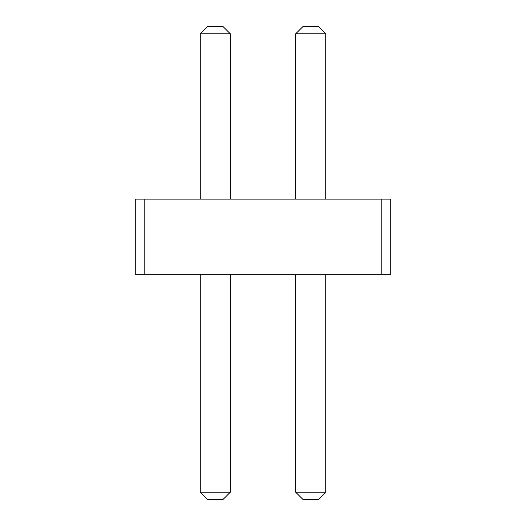 <?xml version="1.0" encoding="UTF-8"?>
<svg xmlns="http://www.w3.org/2000/svg" width="526" height="526" viewBox="0 0 526 526"><rect width="100%" height="100%" fill="white"/><g stroke="black" fill="none" stroke-linecap="round" stroke-linejoin="round"><path stroke-width="0.79" d="M144.801 199.13L144.801 274.27L135.254 274.27L135.254 199.13L381.199 199.13L381.199 274.27L144.801 274.27M381.199 274.27L390.746 274.27L390.746 199.13L381.199 199.13M200.255 199.13L200.255 33.815L230.316 33.815L230.316 199.13M295.684 199.13L295.684 33.815L325.745 33.815L325.745 199.13M230.316 274.27L230.316 492.185L222.8 499.7L207.77 499.7L200.255 492.185L230.316 492.185M200.255 274.27L200.255 492.185M325.745 274.27L325.745 492.185L318.23 499.7L303.2 499.7L295.684 492.185L325.745 492.185M295.684 274.27L295.684 492.185M230.316 33.815L222.8 26.3L207.77 26.3L200.255 33.815M325.745 33.815L318.23 26.3L303.2 26.3L295.684 33.815"/></g></svg>
